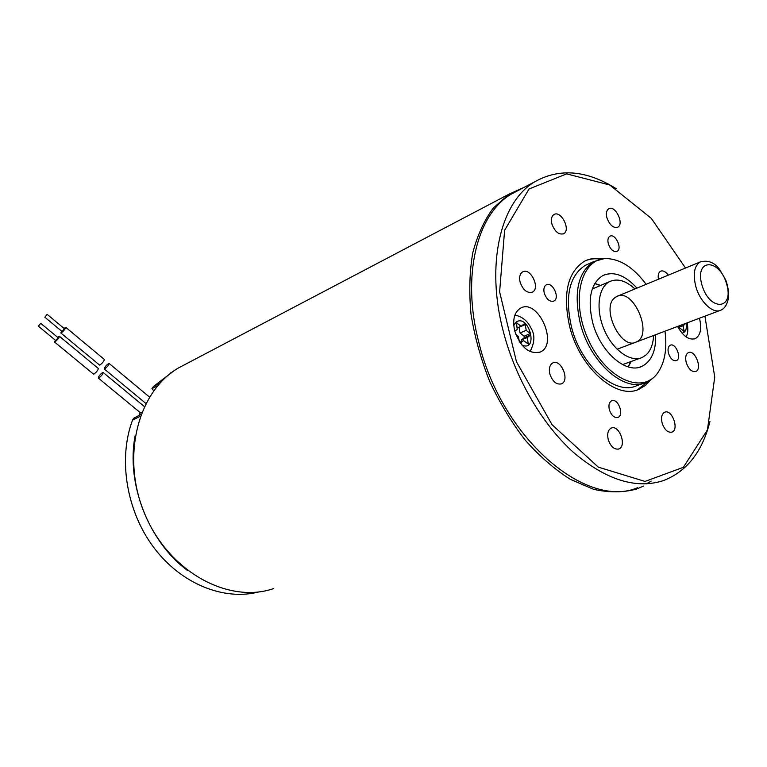 <?xml version="1.0" encoding="UTF-8"?>
<svg xmlns="http://www.w3.org/2000/svg" width="767" height="767" viewBox="0 0 767 767"><rect width="100%" height="100%" fill="white"/><g stroke="black" fill="none" stroke-linecap="round" stroke-linejoin="round"><path stroke-width="1.15" d="M273.522 588.615C228.93 604.003 169.66 572.403 145.27 515.203C120.457 458.187 137.475 391.697 178.462 367.949L186.659 363.635M643.705 486.029L636.274 489.145C623.053 492.644 608.825 492.702 593.6 489.317L570.312 479.308C554.627 469.375 539.594 456.317 525.213 440.143C511.551 422.435 499.701 402.828 489.643 381.324C480.89 359.177 474.696 336.866 471.034 314.384C468.953 292.332 469.529 271.815 472.76 252.842C477.429 235.162 484.293 220.215 493.334 208.001L509.173 194.08L524.484 187.186M614.913 297.663C600.532 307.893 621.088 350.577 636.236 342.024C653.896 335.026 633.226 287.04 616.639 296.532L614.913 297.663M653.609 335.476C653.187 344.009 650.761 350.414 646.332 354.709L642.228 357.451C630.714 362.839 612.938 350.241 604.281 329.935C595.48 309.705 598.155 287.261 609.564 281.623C617.387 278.114 625.843 280.559 634.923 288.967M187.762 570.667C148.51 541.924 125.74 483.047 135.222 435.378M139.575 415.148L133.573 418.303L132.528 420.134C117.993 458.8 126.306 510.937 153.793 547.523C181.28 584.147 224.137 601.04 259.016 591.884M173.093 371.477L153.39 386.52L151.962 388.668L153.707 390.796M156.564 387.095L156.746 386.185L151.962 388.668M709.964 421.457C702.342 451.811 686.791 471.532 663.33 480.641C635.872 489.413 605.796 479.893 573.074 452.06C542.192 424.151 515.76 378.984 503.536 332.379C485.31 264.414 500.563 201.922 534.628 181.865L511.186 194.166C476.94 214.3 461.245 276.015 478.924 342.763C501.81 438.206 586.209 509.758 637.626 487.707M646.418 483.872L651.116 481.091M534.628 181.865C559.383 167.868 586.63 170.169 616.361 188.778M551.914 224.041C550.84 219.458 551.511 216.304 553.918 214.587C560.917 209.88 571.166 230.004 563.678 233.724C558.798 235.018 554.877 231.787 551.914 224.041M549.891 374.123C548.683 368.582 549.651 364.852 552.796 362.944C560.984 358.505 570.13 380.48 561.492 383.836C556.487 384.929 552.623 381.688 549.891 374.123M662.142 423.135C660.866 417.526 661.729 413.883 664.721 412.215C671.988 408.811 679.533 429.741 671.892 432.137C667.769 432.809 664.519 429.808 662.142 423.135M658.431 279.236C657.77 275.171 658.489 272.496 660.598 271.211C663.081 270.262 665.641 271.585 668.258 275.171M608.327 243.801C607.435 240.081 607.943 237.569 609.851 236.265C615.182 232.9 622.746 248.729 617.052 251.336C613.456 252.199 610.551 249.687 608.327 243.801M609.381 409.837C608.365 405.264 609.132 402.244 611.663 400.796C617.953 397.699 624.549 415.129 617.934 417.392C614.271 418.073 611.424 415.551 609.381 409.837M544.273 293.195C543.362 289.14 544.014 286.369 546.238 284.893C552.393 281.106 560.399 298.104 553.86 301.057C549.805 302.073 546.612 299.446 544.273 293.195M668.498 353.386C667.53 349.234 668.105 346.521 670.253 345.227C675.698 342.389 682.151 358.544 676.389 360.615C673.11 361.219 670.483 358.812 668.498 353.386M514.753 331.037C512.327 319.887 514.235 312.265 520.486 308.19C537.782 297.884 558.779 344.153 540.38 351.976C529.393 354.603 520.851 347.624 514.753 331.037M699.456 318.219C701.978 328.602 700.578 335.4 695.266 338.63C689.063 340.404 683.167 336.349 677.597 326.445M608.25 439.625C606.975 433.748 607.972 429.903 611.261 428.082C619.266 424.324 627.176 446.308 618.768 448.983C614.242 449.778 610.733 446.653 608.25 439.625M606.937 217.866C605.853 213.408 606.448 210.388 608.701 208.806C615.124 204.607 624.626 223.935 617.751 227.205C613.322 228.288 609.717 225.172 606.937 217.866M686.264 362.657C685.056 357.518 685.756 354.172 688.383 352.609C694.988 349.244 702.735 369.071 695.746 371.487C691.815 372.177 688.661 369.234 686.264 362.657M520.122 282.237C519.01 277.251 519.825 273.819 522.576 271.94C530.352 267.012 540.687 288.229 532.413 292.112C527.197 293.473 523.104 290.185 520.122 282.237M685.516 268.028L651.336 218.413L609.784 185.01L566.65 173.869L529.048 188.979L504.609 230.292L499.614 291.872L516.459 361.756L552.039 424.688L598.279 467.113L645.037 481.436L683.378 467.295L707.442 429.846L714.739 377.076L704.921 316.157M650.78 379.675L645.517 385.341L639.208 389.176C616.908 400.24 580.216 368.601 569.804 327.202C562.499 294.499 567.273 272.563 584.157 261.394C589.641 258.489 595.7 257.664 602.335 258.93M585.365 260.78C590.053 258.815 595.134 258.287 600.59 259.188M649.333 380.681L637.137 389.943M642.832 383.567L636.917 385.609C615.901 396.088 581.367 366.329 571.568 327.394C564.665 296.589 569.191 275.938 585.144 265.43L588.318 264.011M651.682 378.965L645.862 382.512C624.904 392.992 590.293 362.992 580.389 323.818C573.4 292.841 577.867 272.093 593.763 261.585L603.476 258.824M646.13 284.327C633.935 267.913 620.915 259.342 607.061 258.604C581.597 257.549 570.264 298.555 587.445 337.758C604.137 377.182 640.848 395.091 656.82 374.114C664.625 363.807 667.338 349.503 664.979 331.2M655.68 334.7C656.111 350.855 651.519 361.401 641.902 366.367C626.121 374.43 600.12 351.832 592.642 322.456C587.321 299.082 590.705 283.454 602.795 275.574C613.638 270.904 625.028 275.085 636.965 288.114M594.828 283.416L600.628 285.429M631.116 361.497L628.307 366.923M630.81 361.602L628.106 366.866M594.732 283.589L600.321 285.564M99.432 364.967L100.151 364.881C102.893 362.628 104.264 360.806 104.264 359.397L65.799 327.384M61.619 331.143L60.871 333.003L61.437 332.782C64.15 330.443 65.569 328.621 65.684 327.298L64.035 328.401M62.05 331.497L64.457 328.746L47.276 314.46M46.96 314.537L44.841 317.222L46.96 314.537M93.421 374.047L94.14 373.98C96.891 371.717 98.272 369.867 98.272 368.438L59.51 336.368M57.736 337.394L59.395 336.282C59.28 337.624 57.851 339.474 55.109 341.823L54.553 342.034L55.31 340.165M40.843 323.434L58.158 337.748L55.742 340.519M40.526 323.511L38.398 326.215L40.526 323.511M141.818 412.262L139.92 413.212L138.99 415.455M104.916 368.831C107.687 366.568 109.039 364.737 109 363.347C106.287 364.996 104.734 366.885 104.331 369.013L104.916 368.831M98.933 377.939C101.675 375.705 103.056 373.865 103.066 372.407L102.462 372.58C99.729 374.804 98.349 376.645 98.329 378.102L98.933 377.939M514.801 331.219L517.226 329.321L516.488 322.859L521.119 326.263L524.273 323.799L525.232 324.652L526.21 330.356L530.256 333.626L530.505 335.045L527.428 337.509L528.175 343.971L523.564 340.606L520.448 343.098M519.278 341.449L518.444 336.512L515.817 334.412M516.996 327.998L521.119 326.263M519.048 327.135L520.036 332.926L526.21 330.356M520.036 332.926L524.082 336.167L524.321 337.595L521.244 340.049L527.428 337.509M521.244 340.049L521.483 341.449M519.748 342.168L523.564 340.606M685.602 323.434L683.224 325.745L684.068 331.421L680.358 328.429L679.284 329.436M679.533 325.716L677.999 327.231M678.22 327.624L683.224 325.745M678.977 328.947L680.358 328.429M153.39 386.52L160.063 383.049M140.284 416.289L132.528 420.134M701.939 284.998C709.667 311.795 734.498 310.05 726.637 284.001C719.341 258.048 694.288 258.316 701.939 284.998M695.822 286.522C692.774 274.087 694.221 265.9 700.185 261.959C707.816 259.86 714.25 262.285 719.494 269.255L725.774 279.984C727.854 285.909 728.813 291.671 728.65 297.27C727.365 304.211 724.796 308.497 720.932 310.136C713.243 314.307 700.012 302.025 695.822 286.522M522.02 345.188C539.124 352.13 528.875 313.147 516.009 322.15L513.756 325.361M519.067 327.25L525.232 324.652M524.082 336.167L530.256 333.626M524.321 337.595L530.505 335.045M527.389 343.654L528.415 343.242M516.239 323.31L517.025 322.974M681.959 333.079C685.573 332.485 686.954 329.206 686.101 323.252M679.428 325.898L685.497 323.616M683.407 331.085L684.241 330.778M509.173 194.08L178.462 367.949M609.564 281.623L592.287 288.986M640.32 358.141L622.593 364.603M170.178 373.155L172.393 371.985M139.095 415.388L140.955 414.458M639.208 389.176L638.249 389.502M593.763 261.585L585.144 265.43M641.902 366.367L639.62 367.182M532.413 292.112L531.78 292.39M618.768 448.983L618.221 449.155M695.266 338.63L694.442 338.928M540.38 351.976L539 352.523M553.86 301.057L553.381 301.258M561.492 383.836L560.859 384.066M563.678 233.724L563.151 233.973M60.871 333.003L99.557 365.073M44.841 317.222L62.098 331.545M54.553 342.034L93.545 374.152M38.398 326.215L55.79 340.558M109.01 363.357L149.498 397.057M104.322 369.013L145.874 403.461M103.19 372.503L144.34 406.548M140.572 412.895L98.349 378.112M617.08 349.234L719.81 310.558M616.639 296.532L700.185 261.959M514.906 315.084C522.25 316.56 527.658 320.999 531.148 328.391C535.098 334.815 534.743 342.542 530.083 351.593M687.194 322.84C688.306 329.762 687.894 334.422 685.947 336.799"/></g></svg>
